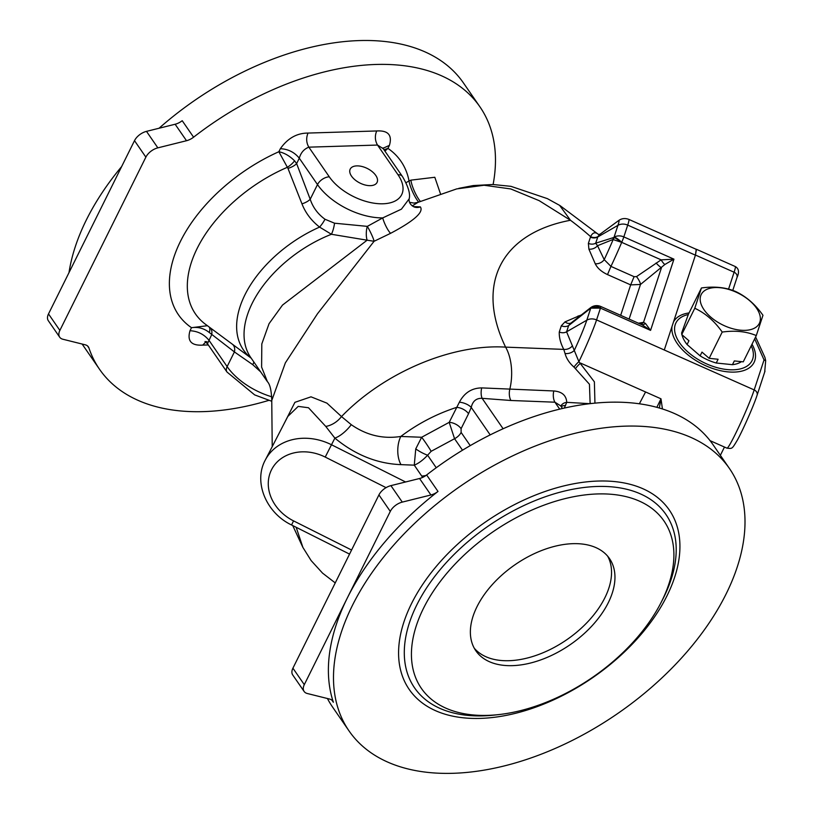 <?xml version="1.0" encoding="UTF-8"?>
<svg xmlns="http://www.w3.org/2000/svg" width="814" height="814" viewBox="0 0 814 814"><rect width="100%" height="100%" fill="white"/><g stroke="black" fill="none" stroke-linecap="round" stroke-linejoin="round"><path stroke-width="1.22" d="M487.708 715.374A147.385 88.166 145.4 0 0 499.308 714.529A147.385 88.166 145.4 0 0 660.764 603.133A147.385 88.166 145.4 0 0 599.145 493.905A147.385 88.166 145.4 0 0 423.84 607.61A147.385 88.166 145.4 0 0 487.708 715.374M512.393 665.649A81.186 48.565 145.4 0 0 592.734 625.05A81.186 48.565 145.4 0 0 609.493 558.557A81.186 48.565 145.4 0 0 515.089 564.682A81.186 48.565 145.4 0 0 475.834 650.762A81.186 48.565 145.4 0 0 512.393 665.649M696.224 249.318L695.421 255.169L696.438 249.42L628.856 219.404A34.971 2.3 113.9 0 1 627.706 225.102A9.992 8.354 -161.8 0 0 617.948 225.346A29.976 1.974 -66.1 0 0 618.65 220.553C621.692 218.366 625.091 217.989 628.856 219.404M755.616 336.945L764.936 357.438L765.679 360.704L764.702 371.917M765.679 360.704L764.041 359.93L754.68 338.828M639.366 403.785L645.573 391.972L660.988 398.819L662.433 408.964M656.847 407.315L660.988 398.819L659.32 408.007M681.633 332.967L683.495 329.212L681.745 334.534L694.79 308.262L701.454 287.963L688.41 314.235L681.633 332.967A34.971 19.048 26.4 0 0 681.847 334.239M681.949 334.707A34.971 19.048 26.4 0 0 687.077 344.526L700.121 355.85A34.971 19.048 26.4 0 0 716.239 363.013L732.458 364.682A34.971 19.048 26.4 0 0 741.442 361.66M688.318 314.53A42.47 23.128 26.4 0 0 676.149 322.497A42.47 23.128 26.4 0 0 706.705 363.929A42.47 23.128 26.4 0 0 751.23 345.797M752.014 344.2A45.096 24.562 -153.6 0 1 720.492 370.685A45.096 24.562 -153.6 0 1 672.008 326.506L673.524 321.856A45.096 24.562 -153.6 0 1 689.051 312.942M701.454 287.963C714.265 286.162 725.63 287.322 735.541 291.473C746.133 296.418 755.28 304.355 762.962 315.283L756.298 335.572C746.438 331.44 735.083 330.27 722.211 332.061C714.57 321.174 705.433 313.237 694.79 308.262M732.458 364.682L734.32 360.928L743.253 361.843L756.298 335.572M700.121 355.85L701.983 352.096L709.167 358.333L722.211 332.061M709.167 358.333L718.101 359.259L716.239 363.013M681.745 334.534L688.939 340.771L687.077 344.526M700.681 295.808A32.448 17.674 -153.6 0 1 749.877 300.875A32.448 17.674 -153.6 0 1 740.262 330.169A32.448 17.674 -153.6 0 1 700.681 295.808M210.368 327.9A9.992 7.306 -52.9 0 1 211.609 334.859L207.448 343.722L204.965 341.565L206.99 341.727M207.458 343.722L226.984 372.029A9.992 5.973 -34.6 0 1 227.126 366.605L208.944 340.242C204.049 334.3 197.741 331.135 189.998 330.728C187.027 340.985 191.27 345.787 202.747 345.116L205.739 341.992M260.714 371.906L252.767 364.692L234.412 351.923L209.32 332.539C204.029 328.337 198.087 326.719 191.504 327.696A135.155 80.851 -34.6 0 1 180.433 241.392A135.155 80.851 -34.6 0 1 278.856 151.73L280.362 148.697C287.637 138.309 296.856 133.099 308.007 133.069C306.013 138.014 306.288 142.715 308.832 147.161L329.294 176.821A42.47 23.128 26.4 0 0 382.956 203.785A42.47 23.128 26.4 0 0 397.975 174.715L377.513 145.055C374.969 140.608 374.694 135.907 376.689 130.962C388.156 130.301 392.409 135.093 389.438 145.35L387.932 148.382A135.155 80.851 -34.6 0 1 409.035 181.003L410.887 180.148L434.818 177.269L440.466 193.793M209.157 327.004A9.992 5.026 -53.9 0 1 209.32 332.539M207.499 325.702L191.504 327.696L189.998 330.728M413.258 206.573L420.36 206.888C423.921 212.128 414.021 220.93 390.649 233.292A9.992 1.76 64.6 0 1 386.263 226.811A9.992 1.76 64.6 0 1 382.743 217.898A52.462 28.571 -153.6 0 1 317.491 184.575L299.298 158.211L296.632 163.594A9.992 4.131 -21 0 1 287.963 168.376L278.856 151.73C284.391 152.869 289.621 155.901 294.566 160.816A9.992 3.378 141.6 0 1 287.352 167.297A120.675 72.192 145.4 0 0 198.219 246.337A120.675 72.192 145.4 0 0 205.647 324.399L245.818 354.182M324.979 219.241A9.992 2.442 -54.2 0 1 319.587 227.096L331.43 234.279A99.919 59.768 145.4 0 0 250.773 357.539L267.419 381.674L261.609 367.094L261.813 343.925L269.037 323.707L282.509 305.077L367.124 240.191L331.43 234.279A9.992 2.371 -75.5 0 0 334.523 223.199L324.979 219.241C317.796 213.98 312.871 207.316 310.205 199.257L296.632 163.594L294.566 160.816M280.362 148.697C288.125 149.064 294.434 152.228 299.298 158.211C300.793 152.757 303.968 149.074 308.832 147.161L377.513 145.055L383.15 148.616L383.099 147.914L382.834 148.575M383.984 149.766L387.932 148.382L384.91 151.099M406.084 182.784A14.988 11.61 169.4 0 1 409.035 181.003A14.988 3.337 65.2 0 0 418.61 202.086M420.309 201.363A14.988 3.51 65.8 0 1 410.887 180.148M390.649 233.292L374.074 241.29L367.124 240.191A9.992 3.307 92.3 0 1 367.318 226.373A9.992 1.028 -116 0 1 374.074 241.29L317.48 313.766L285.368 362.851L271.754 400.529L272.222 446.642M422.649 477.411L414.275 465.16L400.997 464.641C377.238 463.726 355.199 454.894 334.869 438.125L325.773 426.434L308.496 407.753L298.209 406.389L287.82 416.442L265.283 460.073A52.462 43.997 27.3 0 1 331.451 444.739L405.586 481.98M283.557 424.694L294.912 402.33L310.999 396.825L326.933 403.144L341.504 416.565A19.984 14.387 -41.4 0 1 325.773 426.434M559.544 205.291L570.482 220.268A225.346 122.731 26.4 0 0 505.596 347.13C451.343 343.732 383.659 372.904 341.504 416.565L351.272 424.684C366.534 435.307 383.048 439.224 400.793 436.457L421.652 437.26A12.495 0.885 -123.6 0 1 431.155 451.312L427.604 455.209A12.495 2.757 28.6 0 1 415.751 448.901L421.652 437.26L449.196 422.344L459.381 402.208C464.336 392.816 471.774 388.044 481.695 387.902L553.795 390.964C561.996 391.626 566.32 395.421 566.748 402.34A9.992 6.451 14 0 0 560.948 406.247M386.07 487.647L325.224 457.081L334.869 438.125A19.984 7.896 132.6 0 0 351.272 424.684M400.997 464.641A19.984 10.663 92.2 0 1 400.793 436.457C417.989 423.565 436.599 413.878 456.634 407.376A9.992 5.444 26.4 0 1 468.538 413.716L461.1 428.683L461.121 432.417A9.992 5.973 -34.6 0 1 454.558 438.705L449.196 422.344A9.992 5.444 26.4 0 1 461.1 428.683M436.253 467.745L427.604 455.209C423.036 460.073 418.599 463.39 414.275 465.16L415.751 448.901M253.846 361.996A9.992 2.442 -54.2 0 1 252.767 364.692M232.316 344.169A9.992 7.336 -53.5 0 1 234.412 351.923L227.126 366.605A52.462 28.571 26.4 0 0 271.815 396.805M334.523 223.199L367.318 226.373L382.743 217.898L401.444 209.147L409.147 198.86C408.73 202.32 410.429 205.036 414.255 207.01L414.255 207.01A9.992 9.483 -71.5 0 1 414.245 207M251.18 358.14A101.628 60.785 -34.6 0 1 319.587 227.096C311.396 220.706 305.525 212.963 301.963 203.846L287.963 168.376M329.294 176.821A9.992 5.973 -34.6 0 0 317.491 184.575L310.205 199.257A9.992 4.07 -20.7 0 1 301.963 203.846M420.36 206.888A9.992 9.483 -71.5 0 1 414.255 207.01L414.346 207.041M562.484 408.475L560.653 405.82L554.914 402.197L510.917 400.488L482.122 398.331C476.292 398.107 472.659 401.139 471.235 407.417L468.538 413.716M490.191 434.89L471.235 407.417A9.992 4.558 20.1 0 0 459.381 402.208M503.113 428.754L482.122 398.331A9.992 4.609 96.7 0 1 481.695 387.902M559.706 409.137L554.914 402.197A9.992 5.332 92.2 0 1 553.795 390.964M409.595 202.31L413.97 203.083L417.989 202.35L412.23 205.911M597.873 236.63L595.695 243.193L597.517 245.716A7.499 5.362 -22 0 1 588.888 249.125L588.38 243.376L590.608 236.65C592.521 232.743 594.881 231.817 597.71 233.872A7.499 7.041 122.2 0 0 598.453 234.432L600.071 234.188L597.873 236.63A7.499 6.278 23.5 0 1 590.608 236.65A200.773 109.351 26.4 0 0 570.482 220.268L539.153 200.651L510.754 188.94L484.076 185.246L456.705 188.899L417.989 202.35M356.807 165.883A14.988 8.16 -153.6 0 1 375.447 174.969A14.988 8.16 -153.6 0 1 371.489 185.582A14.988 8.16 -153.6 0 1 351.068 175.448A14.988 8.16 -153.6 0 1 356.807 165.883M588.38 243.376A7.499 6.268 18.2 0 0 595.695 243.193L613.725 237.505A7.499 5.077 69.1 0 0 612.942 239.509L597.517 245.716L604.202 259.625L610.948 266.392L634.096 276.679L636.517 276.618L661.121 259.849L673.951 259.167L664.855 264.509L640.476 284.473L630.667 284.88L607.509 274.593C601.475 271.764 597.384 268.152 595.248 263.767L588.888 249.125M673.524 321.856L695.421 255.169L627.706 225.102L623.829 236.905A9.992 0.661 113.9 0 1 621.713 242.348A9.992 2.595 -135.1 0 0 614.071 237.159L621.713 242.348L661.121 259.849A7.499 1.821 -119.3 0 0 664.855 264.509M656.084 263.014A7.499 1.16 -132.9 0 0 661.477 267.694L643.528 322.344L645.492 323.473L650.569 330.372L642.195 324.878L600.773 306.491A9.992 0.661 113.9 0 1 600.447 308.119L590.761 308.15L568.63 325.59A7.499 6.268 18.2 0 1 561.314 325.783L564.997 321.886L580.769 315.15M636.517 276.618A7.499 1.882 -124.5 0 1 640.476 284.473L629.11 319.078M614.448 237.607A7.499 6.176 100.9 0 0 613.186 239.479A38.716 2.544 -66.1 0 1 604.202 259.625A7.499 5.23 -24.3 0 1 595.248 263.767M597.71 233.872L559.981 205.566M591.33 403.51A7.499 3.622 31.9 0 0 590.119 403.256L589.448 384.249L574.002 367.114C569.373 363.044 566.391 358.506 565.038 353.49L563.766 349.389C560.531 343.172 559.035 337.372 559.279 331.99L561.314 325.783M589.845 403.683L566.748 402.34L564.295 408.068M590.415 237.169A7.499 6.268 18.2 0 0 597.73 236.976L617.948 225.346L614.071 237.159A9.992 8.354 -161.8 0 1 623.829 236.905L673.951 259.167L650.569 330.372L600.447 308.119L591.554 307.112L590.547 307.753A7.499 1.17 53.4 0 0 590.526 307.763L570.858 323.127L568.63 325.59L566.595 331.807L578.896 361.67L594.383 381.837L594.942 403.134M645.573 391.972L580.586 363.105A7.499 1.811 -45.9 0 0 575.61 368.416M590.476 308.343A7.499 1.17 53.4 0 1 590.526 307.763L591.025 307.407A9.992 8.028 -124.8 0 1 600.447 308.119L596.57 319.922A34.971 2.3 113.9 0 1 578.896 361.67A7.499 1.689 -47 0 0 574.002 367.114M764.041 359.93L754.191 389.926A4.996 4.182 18.2 0 1 757.081 395.238C753.876 405.25 743.294 429.304 737.372 440.109C731.837 449.287 732.397 448.697 726.963 448.158A34.971 2.3 -66.1 0 0 739.132 426.19A34.971 2.3 -66.1 0 0 754.191 389.926L596.57 319.922A9.992 8.354 -161.8 0 0 586.813 320.177A29.976 1.974 -66.1 0 1 574.318 350.356A7.499 4.66 -15.2 0 1 565.038 353.49M572.507 345.726A7.499 5.311 -23 0 1 563.766 349.389L505.596 347.13A37.475 19.994 92.2 0 1 509.798 389.255A9.992 5.332 92.2 0 0 510.917 400.488M570.94 323.056A7.499 5.81 63.7 0 1 564.997 321.886M578.988 316.544A7.499 5.718 66.5 0 1 578.123 315.903M640.628 324.186A7.499 6.41 85.3 0 0 643.528 322.344L638.42 323.209M641.646 324.644A7.499 5.637 102.8 0 0 645.492 323.473M607.509 274.593L610.948 266.392A43.712 2.88 113.9 0 0 621.713 242.348L612.942 239.509M591.554 307.112A7.499 3.856 62.4 0 0 590.761 308.15L586.813 320.177L566.595 331.807A7.499 6.268 18.2 0 1 559.279 331.99M600.773 306.491A9.992 9.992 0 0 0 591.025 307.407A9.992 8.028 -124.8 0 0 590.893 307.509M87.495 345.899L88.94 347.995A231.074 138.227 145.4 0 0 99.522 369.261A231.074 138.227 145.4 0 0 203.551 411.619A231.074 138.227 145.4 0 0 268.671 400.417M493.111 184.503A231.074 138.227 145.4 0 0 479.914 106.817A231.074 138.227 145.4 0 0 193.59 137.19L182.214 120.706A12.495 7.468 -34.6 0 1 175.132 124.247L186.508 140.72A12.495 7.468 145.4 0 0 193.59 137.19M479.914 106.817L463.431 82.926A231.074 138.227 145.4 0 0 159.045 128.246M121.642 166.575A231.074 138.227 145.4 0 0 68.997 272.629M82.133 344.037A231.074 138.227 145.4 0 0 83.038 345.37L99.522 369.261M88.94 347.995A12.495 7.468 145.4 0 0 88.37 346.845A12.495 7.468 145.4 0 0 85.195 344.8L62.851 339.235A12.495 7.468 -34.6 0 1 59.687 337.179A12.495 7.468 -34.6 0 1 59.87 330.403L145.869 157.143A12.495 7.468 -34.6 0 1 157.855 147.853L186.508 140.72M59.87 330.403L48.504 313.919L134.503 140.659L145.869 157.143M48.504 313.919A12.495 7.468 145.4 0 0 48.321 320.706L59.687 337.179M157.855 147.853L146.489 131.369L175.132 124.247M146.489 131.369A12.495 7.468 145.4 0 0 134.503 140.659M419.556 478.5A12.495 7.468 145.4 0 0 426.638 474.969L438.003 491.453A12.495 7.468 -34.6 0 1 430.921 494.983L419.556 478.5L390.913 485.632L402.279 502.106A12.495 7.468 145.4 0 0 390.293 511.406L378.927 494.922A12.495 7.468 -34.6 0 1 390.913 485.632M304.11 691.442L292.735 674.969A12.495 7.468 -34.6 0 1 292.918 668.182L304.294 684.666A12.495 7.468 145.4 0 0 304.11 691.442A12.495 7.468 145.4 0 0 307.275 693.497L329.619 699.063A12.495 7.468 -34.6 0 1 332.784 701.108A12.495 7.468 -34.6 0 1 333.364 702.258A231.074 138.227 -34.6 0 1 347.293 598.036L390.293 511.406M402.279 502.106L430.921 494.983M304.294 684.666L347.293 598.036A231.074 138.227 -34.6 0 1 438.003 491.453M292.918 668.182L378.927 494.922M453.083 773.3A231.074 138.227 145.4 0 0 681.756 657.743A231.074 138.227 145.4 0 0 729.446 468.498A231.074 138.227 145.4 0 0 460.755 485.948A231.074 138.227 145.4 0 0 349.053 730.941A231.074 138.227 145.4 0 0 453.083 773.3M327.411 698.504A231.074 138.227 145.4 0 0 332.57 707.051L349.053 730.941M729.446 468.498L712.962 444.597A231.074 138.227 145.4 0 0 426.638 474.969M462.505 450.213L454.558 438.705L431.155 451.312M335.246 582.916L322.558 573.127L311.131 560.581L302.91 547.446L296.174 527.289M474.257 648.209A81.186 48.565 145.4 0 0 508.974 660.703A81.186 48.565 145.4 0 0 587.688 621.876A81.186 48.565 145.4 0 0 607.661 556.176M664.285 350L672.008 326.506M728.561 289.123L734.106 272.222A34.971 2.3 -66.1 0 0 735.266 266.534L696.479 249.308M695.461 255.057L734.106 272.222A4.996 4.182 18.2 0 1 736.996 277.533L732.763 290.425M382.977 148.301L389.438 145.35M421.774 476.027A19.984 11.956 145.4 0 0 426.027 475.437M325.224 457.081A42.47 35.613 -152.7 0 0 271.438 469.922A42.47 35.613 -152.7 0 0 293.559 520.889L351.577 550.03M293.559 520.889L291.565 524.979L349.552 554.11M461.121 432.417L470.238 445.634M565.547 405.545A9.992 5.444 26.4 0 0 561.243 406.674M409.147 198.86C410.531 193.976 408.302 186.538 402.472 176.546A9.992 5.973 145.4 0 0 397.975 174.715M308.007 133.069L376.689 130.962M208.303 344.953L202.747 345.116M634.096 276.679L630.667 284.88L620.675 315.323M480.341 718.396A157.987 94.505 -34.6 0 1 458.079 543.772A157.987 94.505 -34.6 0 1 679.344 536.986A157.987 94.505 -34.6 0 1 480.341 718.396M660.764 603.133L662.596 599.582A152.686 91.331 145.4 0 0 597.191 486.467A152.686 91.331 145.4 0 0 416.788 604.955A152.686 91.331 145.4 0 0 483.313 715.862A152.686 91.331 145.4 0 0 495.339 714.977L499.308 714.529M333.364 702.258L331.919 700.162M720.359 455.321L724.47 447.049M726.963 448.158L710.073 440.659M764.987 371.133L757.081 395.238M736.996 277.533C739.458 272.252 738.888 268.589 735.266 266.534M267.43 381.685C270.014 384.31 271.459 390.588 271.754 400.529M265.283 460.073C253.144 482.275 266.483 513.125 291.565 524.979M402.472 176.546L382.936 148.24M271.693 401.241L254.65 394.892L226.984 372.029M458.77 188.36L473.27 185.561L492.887 184.503L510.938 186.335L547.354 198.626L559.951 205.555M600.071 234.188L618.65 220.553M251.2 358.18L245.716 354.1M292.725 525.559L302.879 547.395"/></g></svg>
